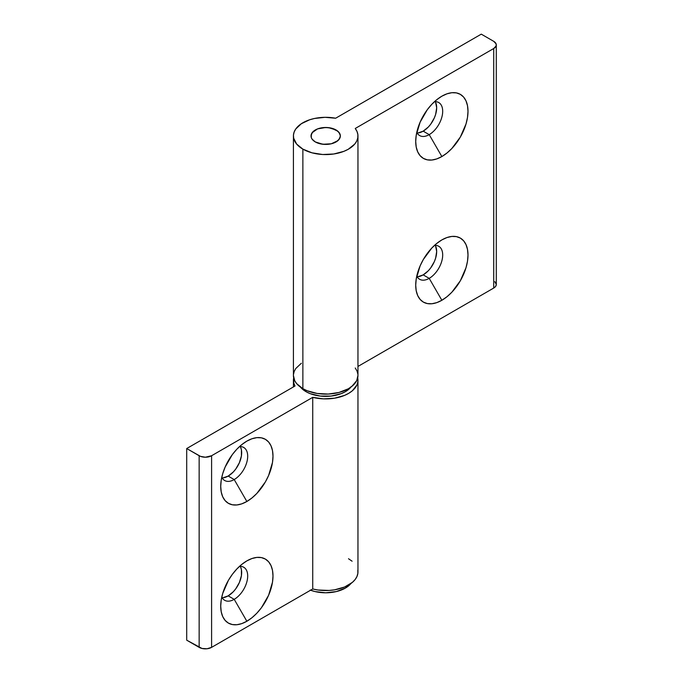 <?xml version="1.0" encoding="UTF-8"?>
<svg xmlns="http://www.w3.org/2000/svg" width="683" height="683" viewBox="0 0 683 683"><rect width="100%" height="100%" fill="white"/><g stroke="black" fill="none" stroke-linecap="round" stroke-linejoin="round"><path stroke-width="1.02" d="M351.438 386.433L345.393 391.658L341.176 393.656L331.127 396.063L320.25 396.063L310.21 393.656L305.984 391.658L305.984 390.241L305.984 391.658A27.866 16.093 0 0 0 350.942 387.09M310.577 590.214A27.866 16.093 0 0 0 350.942 583.513M240.647 567.138L241.415 569.622L241.415 575.692L239.4 582.471L235.686 588.917L233.355 591.7L228.19 595.858L234.209 599.332L246.862 621.248A36.967 21.344 -60 0 1 220.72 606.163A36.967 21.344 -60 0 1 246.862 560.888L241.765 564.414L236.856 568.965L232.34 574.36L228.378 580.396L222.709 593.459L221.224 599.981L220.72 606.163L221.224 611.763L222.709 616.561L225.125 620.386L228.378 623.084L232.34 624.552L236.856 624.732L241.765 623.613L246.862 621.248L251.959 617.731L256.868 613.18L261.384 607.785L268.598 595.294L272.5 582.155L272.995 575.982L272.5 570.382L271.006 565.575L268.598 561.759L265.346 559.061L261.384 557.593L256.868 557.413L251.959 558.523L246.862 560.888A36.967 21.344 -60 0 1 272.995 575.982A36.967 21.344 -60 0 1 246.862 621.248L234.209 599.332A19.073 11.013 120 0 0 247.425 579.235A19.073 11.013 120 0 0 239.468 566.395A19.073 11.013 -60 0 1 243.746 567.249A19.073 11.013 -60 0 1 246.665 582.531A19.073 11.013 -60 0 1 234.209 599.332L228.19 595.858A19.073 11.013 120 0 0 240.245 566.361M240.647 447.374L241.415 449.849L241.415 455.928L239.4 462.698L235.686 469.144L233.355 471.927L228.19 476.094L234.209 479.568L246.862 501.484A36.967 21.344 -60 0 1 220.72 486.39A36.967 21.344 -60 0 1 246.862 441.124L241.765 444.642L236.856 449.192L232.34 454.588L225.125 467.078L222.709 473.695L221.224 480.217L220.72 486.39L221.224 491.991L222.709 496.797L225.125 500.622L228.378 503.311L232.34 504.78L236.856 504.959L241.765 503.849L246.862 501.484L251.959 497.958L256.868 493.408L265.346 481.976L268.598 475.522L272.5 462.391L272.995 456.21L272.5 450.618L271.006 445.811L268.598 441.986L265.346 439.289L261.384 437.82L256.868 437.641L251.959 438.759L246.862 441.124A36.967 21.344 -60 0 1 272.995 456.21A36.967 21.344 -60 0 1 246.862 501.484L234.209 479.568A19.073 11.013 120 0 0 247.425 459.463A19.073 11.013 120 0 0 239.468 446.622A19.073 11.013 -60 0 1 243.746 447.485A19.073 11.013 -60 0 1 246.665 462.767A19.073 11.013 -60 0 1 234.209 479.568L228.19 476.094A19.073 11.013 120 0 0 240.245 446.588M357.96 380.277L357.96 571.91A32.272 18.629 0 0 1 312.729 588.968L312.729 397.344L211.593 455.732L211.593 647.364L312.729 588.968L211.593 647.364A8.802 5.08 0 0 1 199.146 647.364L199.146 455.732L199.146 647.364L186.707 640.176L202.006 648.466L207.086 648.756L211.593 647.364L211.593 455.732A8.802 5.08 180 0 1 199.146 455.732L186.707 448.543L186.707 640.176L186.707 448.543L294.996 386.023A32.272 18.629 180 0 1 293.417 380.277A32.272 18.629 180 0 1 293.69 377.887L293.767 383.001L294.996 386.023L186.707 448.543L200.486 456.364L205.37 457.217L211.593 455.732L312.729 397.344L323.529 398.872L334.585 398.189L344.582 395.389L348.8 393.28L352.334 390.787L356.936 384.947L357.858 381.771L357.696 377.887A32.272 18.629 180 0 1 357.96 380.277A32.272 18.629 180 0 1 312.729 397.344L312.729 588.968L318.013 590.01L329.104 590.436L334.585 589.822L344.582 587.013L352.334 582.42L355.075 579.611L356.936 576.572L357.858 573.396L357.824 570.177M300.443 387.09A27.866 16.093 0 0 0 305.984 391.658L299.939 386.433M352.095 561.204L348.509 558.737M222.154 597.702A19.073 11.013 120 0 0 228.19 595.858L223.034 597.659M222.154 477.929A19.073 11.013 120 0 0 228.19 476.094L223.034 477.887M234.209 479.568A19.073 11.013 -60 0 1 224.673 480.508A19.073 11.013 -60 0 1 221.787 477.238A19.073 11.013 120 0 0 234.209 479.568M221.787 597.01A19.073 11.013 120 0 0 234.209 599.332A19.073 11.013 -60 0 1 224.673 600.28A19.073 11.013 -60 0 1 221.787 597.002M351.438 582.855L345.393 588.08L336.352 591.563L325.689 592.793L315.025 591.563L310.21 590.078M416.792 132.306A19.073 11.013 120 0 0 429.206 134.636L441.858 156.552A36.967 21.344 -60 0 1 415.716 141.458A36.967 21.344 -60 0 1 441.858 96.192L436.761 99.709L431.852 104.26L427.336 109.656L420.122 122.155L416.22 135.285L415.716 141.458L416.22 147.058L417.714 151.865L420.122 155.69L423.375 158.379L427.336 159.848L431.852 160.027L436.761 158.917L441.858 156.552L446.955 153.026L451.864 148.484L460.342 137.044L466.011 123.982L467.496 117.459L468 111.278L467.496 105.686L466.011 100.879L463.595 97.054L460.342 94.356L456.381 92.888L451.864 92.709L446.955 93.827L441.858 96.192A36.967 21.344 -60 0 1 468 111.278A36.967 21.344 -60 0 1 441.858 156.552L429.206 134.636A19.073 11.013 -60 0 1 419.669 135.576A19.073 11.013 -60 0 1 416.792 132.306M417.151 132.997A19.073 11.013 120 0 0 423.187 131.162L429.206 134.636L423.187 131.162L418.03 132.954M416.792 276.026A19.073 11.013 120 0 0 429.206 278.357L441.858 300.272A36.967 21.344 -60 0 1 415.716 285.187A36.967 21.344 -60 0 1 441.858 239.912L436.761 243.438L431.852 247.98L423.375 259.42L420.122 265.875L416.22 279.006L415.716 285.187L416.22 290.779L417.714 295.585L420.122 299.41L423.375 302.108L427.336 303.568L431.852 303.756L436.761 302.637L441.858 300.272L446.955 296.755L451.864 292.204L460.342 280.764L466.011 267.702L467.496 261.179L468 255.007L467.496 249.406L466.011 244.599L463.595 240.775L460.342 238.077L456.381 236.617L451.864 236.438L446.955 237.547L441.858 239.912A36.967 21.344 -60 0 1 468 255.007A36.967 21.344 -60 0 1 441.858 300.272L429.206 278.357A19.073 11.013 -60 0 1 419.669 279.304A19.073 11.013 -60 0 1 416.792 276.026M417.151 276.726A19.073 11.013 120 0 0 423.187 274.882L429.206 278.357L423.187 274.882L418.03 276.675M315.315 141.936A14.667 8.469 180 0 1 311.021 135.951A14.667 8.469 180 0 1 320.079 128.131A14.667 8.469 180 0 1 336.062 129.966L328.549 127.644L322.828 127.644L317.544 128.908L312.14 132.707L311.021 135.951L311.303 137.607L312.14 139.195L315.315 141.936L320.079 143.78L325.689 144.42L331.306 143.78L337.889 140.655L340.074 137.607L340.356 135.951L339.246 132.707L336.062 129.966A14.667 8.469 180 0 1 340.356 135.951A14.667 8.469 180 0 1 331.306 143.78A14.667 8.469 180 0 1 315.315 141.936A14.667 8.469 180 0 1 311.021 135.951A14.667 8.469 180 0 1 320.079 128.131A14.667 8.469 180 0 1 336.062 129.966A14.667 8.469 180 0 1 340.356 135.951A14.667 8.469 180 0 1 331.306 143.78A14.667 8.469 180 0 1 315.315 141.936L322.828 144.258L331.306 143.78L336.062 141.936L339.246 139.195L340.356 135.951L340.074 134.303L337.889 131.247L331.306 128.131L325.689 127.482L317.544 128.908L313.497 131.247L311.303 134.303L311.303 137.607L312.14 139.195L315.315 141.936M302.868 149.125A32.272 18.629 180 0 1 293.417 135.951A32.272 18.629 180 0 1 335.643 118.227L481.276 34.15L493.724 41.339L496.131 43.934L496.131 45.923L493.724 48.519L355.245 128.472L357.038 131.52L357.892 134.705L357.781 137.923L356.714 141.082L354.716 144.096L348.21 149.295L343.891 151.336L333.774 153.991L322.692 154.503L311.969 152.813L302.868 149.125L296.653 144.087L293.647 138.145L293.459 135.038L294.168 131.964L295.756 128.993L301.348 123.717L309.638 119.79L314.504 118.475L325.04 117.322L335.643 118.227L481.276 34.15L493.724 41.339A8.802 5.08 180 0 1 496.293 44.933A8.802 5.08 180 0 1 493.724 48.519L493.724 288.055L357.96 366.438L493.724 288.055A8.802 5.08 -0 0 0 496.293 284.469L495.627 286.408L493.724 288.055L493.724 48.519L355.245 128.472A32.272 18.629 180 0 1 357.96 135.951A32.272 18.629 180 0 1 338.042 153.163A32.272 18.629 180 0 1 302.868 149.125L302.868 388.661L302.868 149.125M293.417 135.951L293.417 375.488A32.272 18.629 0 0 0 302.868 388.661L296.653 383.624L294.723 380.721L293.417 375.437M494.816 281.644L496.293 284.469L496.293 44.933M355.245 368.009L357.038 371.057L357.892 374.241M357.96 375.419L356.714 380.619L351.856 386.39L348.21 388.832L339.033 392.452L328.267 394.057L317.202 393.468L307.145 390.736L302.868 388.661A32.272 18.629 -0 0 0 338.042 392.699A32.272 18.629 -0 0 0 357.96 375.488L357.96 135.951M293.459 374.574L294.168 371.501L295.756 368.53L301.348 363.254M435.643 102.441L436.676 107.803L435.643 114.36L434.397 117.766L430.683 124.212L428.352 126.995L423.187 131.162A19.073 11.013 120 0 0 435.242 101.656M435.643 246.162L436.676 251.532L435.643 258.08L434.397 261.495L430.683 267.932L428.352 270.716L423.187 274.882A19.073 11.013 120 0 0 435.242 245.376M434.465 245.41A19.073 11.013 -60 0 1 438.742 246.273A19.073 11.013 -60 0 1 441.662 261.555A19.073 11.013 -60 0 1 429.206 278.357A19.073 11.013 120 0 0 442.422 258.259A19.073 11.013 120 0 0 434.465 245.41M434.465 101.69A19.073 11.013 -60 0 1 438.742 102.552A19.073 11.013 -60 0 1 441.662 117.835A19.073 11.013 -60 0 1 429.206 134.636A19.073 11.013 120 0 0 442.422 114.531A19.073 11.013 120 0 0 434.465 101.69M293.417 386.937L293.417 380.277"/></g></svg>
